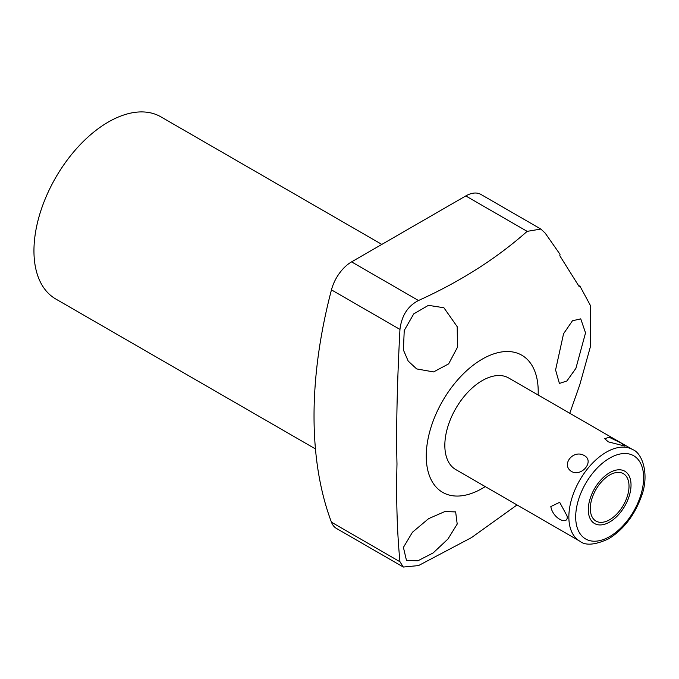 <?xml version="1.0" encoding="UTF-8"?>
<svg xmlns="http://www.w3.org/2000/svg" width="679" height="679" viewBox="0 0 679 679"><rect width="100%" height="100%" fill="white"/><g stroke="black" fill="none" stroke-linecap="round" stroke-linejoin="round"><path stroke-width="1.02" d="M485.247 486.597A79.171 45.705 -60 0 1 426.251 456.11A79.171 45.705 -60 0 1 482.226 359.149A79.171 45.705 -60 0 1 538.209 391.469A79.171 45.705 -60 0 1 538.133 395M632.684 449.591L508.673 377.991A52.877 30.53 120 0 0 482.226 380.613A52.877 30.53 120 0 0 447.682 427.21A52.877 30.53 120 0 0 455.787 469.588L579.807 541.18C585.485 545.831 595.11 545.033 608.664 538.803C623.5 529.569 634.364 515.556 641.273 496.765C649.913 474.528 642.156 452.834 632.684 449.591A52.877 30.53 -60 0 0 606.245 452.214A52.877 30.53 120 0 0 571.701 498.81A52.877 30.53 120 0 0 579.807 541.18M569.766 413.265L579.781 384.781L590.543 346.18L590.543 305.728L579.781 285.808L579.145 286.563L579.781 285.808A49.856 11.899 -140 0 1 579.06 286.419M585.536 332.88L575.894 368.366L566.906 380.97L559.411 383.44L555.583 369.962L563.553 333.754L572.439 320.785L580.74 318.85L585.536 332.88M517.042 504.947L471.498 537.598L418.493 565.59L403.326 567.05L399.956 561.754C397.096 532.022 396.103 499.438 396.986 463.986C396.103 428.924 397.096 384.068 399.956 329.417C401.628 315.65 407.799 306.008 418.493 300.508C460.235 281.615 496.459 258.563 527.159 231.361L540.857 229.052L545.118 233.033L560.022 254.319L559.819 255.754L579.145 286.563M457.205 524.069L447.945 539.033L433.151 552.944L417.806 560.829L406.466 560.413L403.411 547.384L412.45 532.234L428.61 518.646L444.915 511.525L455.651 511.915L457.205 524.069M527.159 231.361L465.794 195.934A30.216 17.45 -60 0 1 480.902 194.432L540.857 229.052M465.794 195.934L351.578 261.873L418.493 300.508M403.326 567.05L336.47 528.449A30.216 17.45 -60 0 1 331.454 522.193A423.042 244.245 -60 0 1 331.454 289.865A30.216 17.45 -60 0 1 351.578 261.873M315.455 448.921L55.729 298.972A105.16 60.711 120 0 1 33.95 250.84A105.16 60.711 -60 0 1 79.85 145.009A105.16 60.711 -60 0 1 160.889 116.839L381.836 244.406M403.411 350.008L404.234 330.486L413.74 313.893L428.424 305.338L443.888 307.74L457.205 326.684L457.459 347.292L448.641 363.885L433.584 371.922L416.66 368.918L408.206 361.092L403.411 350.008M571.608 471.54C581.835 477.065 594.583 461.202 584.398 455.634C573.348 448.946 560.599 464.809 571.608 471.54M550.822 506.568L559.674 502.299L567.058 515.938C568.985 525.809 552.969 519.223 550.822 506.568M608.265 441.851L625.045 446.12L621.056 442.997L609.173 437.268L604.743 438.685L608.265 441.851M590.306 508.537A27.381 15.804 120 0 0 595.975 521.073A27.381 15.804 120 0 0 617.075 513.74A27.381 15.804 120 0 0 629.017 486.181A27.381 15.804 120 0 0 623.347 473.653A27.381 15.804 120 0 0 602.256 480.987A27.381 15.804 120 0 0 590.306 508.537M588.294 509.7A30.216 17.45 120 0 0 594.558 523.534A30.216 17.45 120 0 0 617.839 515.437A30.216 17.45 120 0 0 631.029 485.027A30.216 17.45 120 0 0 624.773 471.192A30.216 17.45 120 0 0 601.484 479.289A30.216 17.45 120 0 0 588.294 509.7M399.956 561.754L331.454 522.193M331.454 289.865L399.956 329.417M609.666 458.13A48.048 27.737 -60 0 1 643.633 477.744A48.048 27.737 -60 0 1 609.666 536.588A48.048 27.737 120 0 1 575.69 516.974A48.048 27.737 120 0 1 609.666 458.13"/></g></svg>
